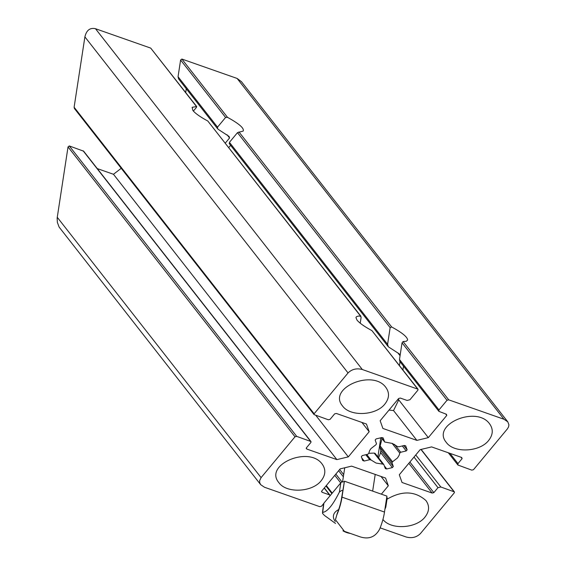 <?xml version="1.0" encoding="UTF-8"?>
<svg xmlns="http://www.w3.org/2000/svg" width="566" height="566" viewBox="0 0 566 566"><rect width="100%" height="100%" fill="white"/><g stroke="black" fill="none" stroke-linecap="round" stroke-linejoin="round"><path stroke-width="0.85" d="M323.646 503.627L321.467 506.252L319.755 506.662L264.513 487.262L260.707 484.701L259.73 482.784L259.624 480.69L261.096 477.619L295.006 436.796L296.718 436.386L310.989 441.544L310.939 442.393L306.376 447.883L306.786 449.043L336.883 459.613L348.316 456.868L369.181 431.745L366.45 424.026L336.346 413.456L334.633 413.866L330.07 419.364L328.358 419.774L314.088 414.616L314.137 413.767L348.048 372.952C351.875 369.173 356.637 368.027 362.332 369.513L418.026 389.217L371.912 330.601C364.454 326.596 359.488 323.094 356.997 320.08L355.95 317.547L356.439 316.705L358.412 316.047L360.889 316.245L207.786 120.997C200.336 116.992 195.362 113.49 192.879 110.476L192.115 107.307L196.699 106.564M196.706 106.564L150.712 48.103L196.374 106.415L196.544 107.271L193.381 111.078M225.31 143.092L229.563 137.97L229.081 136.441L218.639 129.607L217.648 128.807L217.535 127.145L225.579 117.466L227.532 117.36C239.121 123.728 244.342 128.291 243.21 131.05L237.472 132.656L229.435 142.335L229.697 143.736M230.61 145.356L228.791 147.542M400.176 354.981L398.966 353.679L388.333 346.788L387.59 344.326L390.144 327.636L391.658 326.964C402.122 332.674 407.442 337.018 407.619 340.017L406.324 341.277L403.07 341.539L402.044 342.826L399.483 359.516L399.851 361.497L438.898 411.362L438.975 409.947L447.013 400.268L448.732 399.851L503.966 419.25L507.78 421.819L508.912 424.769L508.579 426.877L507.384 428.901L473.473 469.716L471.761 470.134L457.901 465.019L457.979 463.604L462.111 458.63L461.7 457.47L431.596 446.907L420.17 449.652L399.299 474.768L402.037 482.487L432.134 493.057L433.846 492.646L437.978 487.673L440.836 486.986L454.392 491.896L454.349 492.745L420.439 533.568C416.611 537.346 411.843 538.485 406.155 537L380.147 527.866M507.78 421.819L241.463 81.695L237.112 78.441L181.877 59.048L180.604 60.024L178.049 76.714L178.601 78.936L217.648 128.807M399.447 365.495L400.028 361.724M207.786 120.997L360.492 316.019L361.108 317.441L360.231 323.2M403.508 366.174L402.928 369.945M398.535 398.606L398.308 400.742L393.547 410.576L389.005 410.088M398.407 399.44L428.32 437.638L446.793 415.394L446.383 414.241L438.898 411.362M393.547 410.576L416.887 440.383L428.32 437.638M418.026 389.217L417.977 390.073L409.94 399.752L407.081 400.438L400.353 398.075L398.641 398.485L380.161 420.729L382.899 428.448L416.887 440.383M375.173 440.037L376.489 443.758L375.944 444.735L370.963 448.597L369.626 450.6L368.728 453.423L367.773 454.25L362.261 455.58L361.341 456.691L362.693 460.512L364.193 461.035L369.711 459.712L371.055 459.995L376.093 463.073L382.814 464.12L383.805 464.509L385.333 468.606L386.734 468.952L392.387 467.587L393.306 466.483L391.99 462.755L392.542 461.785L397.523 457.922L399.179 455.22L399.759 453.097L400.707 452.262L406.218 450.939L407.145 449.828L405.688 445.824L404.287 445.477L398.775 446.8L397.431 446.524L392.394 443.447L384.675 442.004L383.154 437.907L381.753 437.568L376.093 438.926L375.173 440.037M378.987 449.751L379.149 448.704M382.057 438.65L380.126 445.93L380.019 447.465L380.868 450.338L380.409 453.316L378.562 457.809M382.814 464.12L374.168 453.083L375.053 453.331L383.805 464.509M374.168 453.083L368.742 453.316M381.364 494.16L388.318 485.784L385.588 478.065L351.592 466.129L340.166 468.874L321.686 491.118L322.096 492.279L329.532 494.889L330.12 495.675M321.233 480.647C325.669 474.931 325.974 469.405 322.146 464.078C308.944 445.428 263.6 464.927 278.897 482.678C286.559 493.566 312.326 492.328 321.233 480.647M384.93 403.983C389.358 398.259 389.663 392.733 385.842 387.406C372.633 368.763 327.29 388.262 342.586 406.013C350.248 416.894 376.015 415.663 384.93 403.983M382.934 519.468C390.915 530.024 416.194 528.587 424.988 517.083C429.417 511.36 429.721 505.834 425.901 500.507C414.956 490.906 401.994 490.474 387.017 499.226M488.677 440.412C493.106 434.688 493.411 429.162 489.59 423.835C476.381 405.192 431.037 424.691 446.333 442.442C454.003 453.331 479.763 452.093 488.677 440.412M381.024 476.466L388.318 485.784M310.989 441.544L83.634 151.179L69.3 145.943L68.033 146.919L57.145 218.108L57.357 222.367L59.119 227.079L260.707 484.701M121.216 168.3L113.469 174.278L336.883 459.613M113.469 174.278L97.267 168.59M315.828 415.38L348.316 456.868M361.879 422.42L369.181 431.745M150.712 48.103L95.477 28.71C90.008 27.508 86.478 30.231 84.893 36.875L74.111 107.229L74.45 108.566L314.088 414.616M186.278 88.742L185.705 92.513M350.418 533.455A12.579 7.033 8.7 0 1 342.939 530.781M337.237 513.426A20.914 5.519 -70.7 0 0 341.68 497.514L344.432 481.199L341.991 497.139L384.484 512.06A21.692 5.724 -70.7 0 1 379.595 529.224C375.06 537.502 368.049 539.872 358.568 536.313L344.404 531.34L335.454 519.715L337.237 513.426L335.518 519.355M341.991 497.139A21.692 5.724 109.3 0 1 337.103 514.303M384.484 512.06L386.925 496.113L344.432 481.199M338.673 509.591A19.456 10.874 -171.3 0 0 334.739 520.741A19.456 10.874 -171.3 0 0 335.313 521.541M342.755 490.531L341.623 490.46L339.402 492.031C332.773 505.289 327.141 512.074 322.5 512.379L323.603 503.804A3.891 2.172 8.7 0 1 323.915 503.146L322.542 513.433L324.502 515.477L335.504 523.437M386.776 497.111A3.891 2.172 8.7 0 1 387.158 498.306L385.8 507.136L384.93 509.159M385.8 507.136L385.453 505.728M323.915 503.146L340.817 482.798A3.891 2.172 8.7 0 1 344.086 481.822M238.951 131.935L391.658 326.964M403.07 341.539L448.732 399.851M237.112 78.441L503.966 419.25M181.877 59.048L227.532 117.36M237.472 132.656L390.144 327.636M229.435 142.335L387.59 344.326M397.82 352.851L400.063 355.717M402.044 342.826L447.013 400.268M399.483 359.516L438.975 409.947M445.697 414.001L446.793 415.394M371.912 330.601L417.574 388.913M384.576 441.82L381.328 437.667M407.145 449.828L403.827 445.591M406.218 450.939L402.32 445.951M400.707 452.262L394.537 444.388M399.759 453.097L392.132 443.355M364.193 461.035L361.794 457.972M326.313 485.55L332.242 493.12M334.789 475.348L340.718 482.918M335.836 474.082L342.062 482.034M338.617 470.742L343.357 476.798M339.664 469.483L343.689 474.619M321.509 491.521L322.096 492.279M324.212 488.083L329.532 494.889M57.251 217.273L261.096 477.619M68.033 146.919L295.006 436.796M69.3 145.943L296.718 436.386M83.11 150.789L310.529 441.232M306.192 448.286L306.786 449.043M74.111 107.229L314.137 413.767M84.893 36.875L348.048 372.952M369.711 459.712L365.806 454.724M95.477 28.71L362.332 369.513M392.542 461.785L380.126 445.93M391.99 462.755L380.019 447.465M393.306 466.483L380.769 450.458M392.387 467.587L380.472 452.375M386.734 468.952L384.328 465.882M371.055 459.995L366.754 454.498M227.03 134.729L229.563 137.97M178.049 76.714L217.535 127.145M180.604 60.024L225.579 117.466M449.949 453.345L457.979 463.604M461.014 457.229L462.111 458.63M408.829 463.299L432.134 493.057M409.883 462.033L433.846 492.646M414.008 457.066L437.978 487.673M415.755 454.958L440.836 486.986M420.955 449.461L453.939 491.585M340.817 482.798L339.402 492.031M229.166 143.509L388.333 346.788M381.293 437.681L384.675 442.004M325.945 485.996L331.874 493.566M324.318 487.949L329.992 495.193M448.307 452.772L457.901 465.019M421.132 449.418L454.392 491.896M344.736 467.778L342.572 481.907M380.819 437.787L377.883 456.953M375.208 474.421L372.654 491.104M335.454 519.715L335.567 519.001"/></g></svg>

